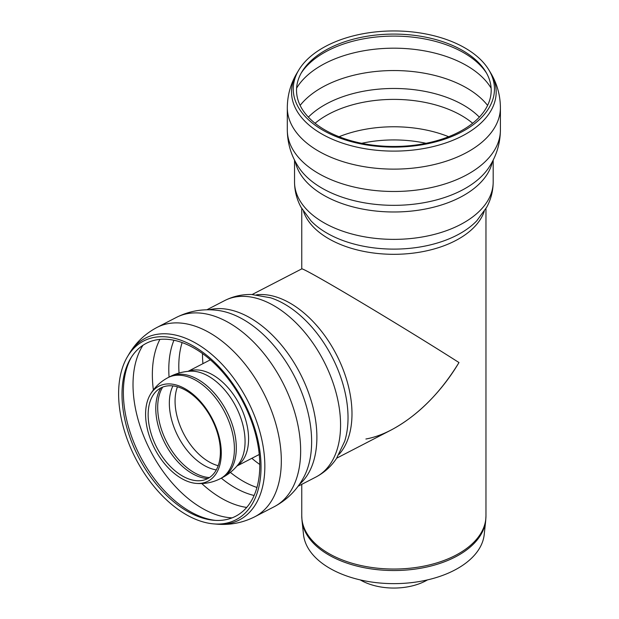 <?xml version="1.0" encoding="UTF-8"?>
<svg xmlns="http://www.w3.org/2000/svg" width="619" height="619" viewBox="0 0 619 619"><rect width="100%" height="100%" fill="white"/><g stroke="black" fill="none" stroke-linecap="round" stroke-linejoin="round"><path stroke-width="0.93" d="M336.713 458.161L391.316 429.934C417.546 415.852 440.109 393.39 458.981 362.548C433.501 346.261 393.266 321.516 359.794 301.569C326.314 281.614 302.792 268.344 301.793 268.863L252.142 294.52M187.302 511.279A97.33 59.053 62.7 0 1 130.47 358.695A97.33 59.053 62.7 0 1 243.368 402.729A97.33 59.053 62.7 0 1 213.988 520.293A97.33 59.053 62.7 0 1 187.302 511.279M186.102 514.575A100.603 61.041 62.7 0 1 127.359 356.861A100.603 61.041 62.7 0 1 244.056 402.373A100.603 61.041 62.7 0 1 213.687 523.891A100.603 61.041 62.7 0 1 186.102 514.575M360.258 579.91A47.075 27.182 -0 0 0 360.567 580.088A47.075 27.182 -0 0 0 427.458 579.91M182.388 475.965A51.021 30.958 62.7 0 1 148.196 412.44A51.021 30.958 62.7 0 1 152.452 396.214A51.021 30.958 62.7 0 1 211.775 419.055A51.021 30.958 62.7 0 1 196.099 480.661A51.021 30.958 62.7 0 1 182.388 475.965M181.475 478.433A53.466 32.443 62.7 0 1 145.643 411.867A53.466 32.443 62.7 0 1 150.108 394.86A53.466 32.443 62.7 0 1 212.271 418.8A53.466 32.443 62.7 0 1 195.844 483.362A53.466 32.443 62.7 0 1 181.475 478.433M301.755 268.917C302.165 268.383 311.164 273.18 328.735 283.309C362.811 302.939 424.905 340.713 458.981 362.548C435.281 402.605 397.986 433.23 365.891 439.018M485.698 520.695L484.205 534.615A90.521 52.259 180 0 1 425.895 580.258A90.521 52.259 180 0 1 329.85 568.335A90.521 52.259 180 0 1 303.511 534.615L302.018 520.695A92.014 53.126 180 0 0 328.79 554.972A92.014 53.126 180 0 0 426.421 567.097A92.014 53.126 180 0 0 485.698 520.695L485.961 515.867A92.099 53.172 180 0 1 429.106 564.992A92.099 53.172 180 0 1 328.735 553.463A92.099 53.172 180 0 1 301.755 515.867L302.018 520.695M322.723 130.098A100.603 58.078 180 0 1 298.884 69.877A100.603 58.078 180 0 1 393.862 30.95A100.603 58.078 180 0 1 488.832 69.877A100.603 58.078 180 0 1 447.359 138.215A100.603 58.078 180 0 1 322.723 130.098M325.037 130.013A97.33 56.19 180 0 1 301.971 71.75A97.33 56.19 180 0 1 393.862 34.084A97.33 56.19 180 0 1 485.745 71.75A97.33 56.19 180 0 1 445.618 137.867A97.33 56.19 180 0 1 325.037 130.013M259.818 464.505A95.713 58.078 62.7 0 1 251.856 458.308M202.931 363.655A95.713 58.078 62.7 0 1 202.483 353.581M256.986 487.47A95.713 58.078 62.7 0 1 243.035 481.156A95.713 58.078 62.7 0 1 230.369 472.382M179.03 373.048A95.713 58.078 62.7 0 1 178.891 361.999A95.713 58.078 62.7 0 1 182.118 342.601M169.072 377.095A98.444 59.734 62.7 0 1 168.886 365.055A98.444 59.734 62.7 0 1 173.924 340.288M254.146 495.494A98.444 59.734 62.7 0 1 221.308 478.162M153.38 389.947A102.932 62.457 62.7 0 1 152.452 370.077A102.932 62.457 62.7 0 1 159.895 339.421M246.733 507.433A102.932 62.457 62.7 0 1 221.424 498.233A102.932 62.457 62.7 0 1 201.748 483.532M232.11 517.871A102.932 62.457 62.7 0 1 202.088 508.222A102.932 62.457 62.7 0 1 133.116 380.074A102.932 62.457 62.7 0 1 142.927 345.309M215.482 520.393A99.04 60.097 62.7 0 1 189.84 511.371A99.04 60.097 62.7 0 1 123.467 388.067A99.04 60.097 62.7 0 1 131.251 357.418M127.359 356.861L128.891 354.261A102.321 62.086 62.7 0 1 247.577 400.555A102.321 62.086 62.7 0 1 216.696 524.146L213.687 523.891M128.891 354.261C135.716 342.686 145.078 333.749 156.978 327.443A106.545 64.647 62.7 0 1 263.33 392.407A106.545 64.647 62.7 0 1 254.819 516.749C242.787 522.815 230.082 525.276 216.696 524.146M156.978 327.443L176.314 317.446A106.545 64.647 62.7 0 1 282.666 382.418A106.545 64.647 62.7 0 1 274.155 506.752L254.819 516.749M176.314 317.446C189.453 310.862 203.287 308.517 217.826 310.413A101.663 61.691 62.7 0 1 294.458 376.329A101.663 61.691 62.7 0 1 303.906 476.963C297.043 489.915 287.123 499.843 274.155 506.752M209.067 309.794A99.326 60.267 62.7 0 1 300.114 373.404A99.326 60.267 62.7 0 1 299.341 484.46M206.839 309.802L224.651 300.594A99.326 60.267 62.7 0 1 323.799 361.163A99.326 60.267 62.7 0 1 315.86 477.071L298.048 486.271M270.426 297.754L270.511 297.778A94.614 57.412 62.7 0 1 344.682 441.293L336.481 458.509C331.15 466.447 324.279 472.637 315.86 477.071M256.568 294.814A92.099 55.888 62.7 0 1 336.434 354.633A92.099 55.888 62.7 0 1 339.034 454.377M207.744 478.572A54.178 32.877 62.7 0 1 192.138 473.504A54.178 32.877 62.7 0 1 155.833 406.056A54.178 32.877 62.7 0 1 160.894 387.927M209.439 477.574A54.178 32.877 62.7 0 1 194.041 472.521A54.178 32.877 62.7 0 1 157.737 405.066A54.178 32.877 62.7 0 1 162.689 387.115M216.325 469.914A51.748 31.399 62.7 0 1 169.389 400.926A51.748 31.399 62.7 0 1 172.918 385.931M218.205 465.712A50.565 30.679 62.7 0 1 208.998 461.836A50.565 30.679 62.7 0 1 175.115 398.884A50.565 30.679 62.7 0 1 177.436 386.829M188.338 371.33A53.273 32.327 62.7 0 1 239.584 404.687A53.273 32.327 62.7 0 1 237.154 465.782M169.97 376.631C176.423 373.334 183.27 371.524 190.505 371.183A54.302 32.954 62.7 0 1 235.893 406.59A54.302 32.954 62.7 0 1 238.524 464.095C234.067 469.806 228.628 474.34 222.206 477.698A56.886 34.517 62.7 0 1 222.167 477.721L220.256 478.704A56.886 34.517 62.7 0 0 224.805 412.324A56.886 34.517 62.7 0 0 168.02 377.636L169.931 376.654A56.886 34.517 62.7 0 1 169.97 376.631A56.886 34.517 62.7 0 1 226.709 411.341A56.886 34.517 62.7 0 1 222.206 477.698M484.228 211.404A92.099 53.172 180 0 1 420.688 252.01A92.099 53.172 180 0 1 328.735 238.741A92.099 53.172 180 0 1 303.488 211.404M476.738 220.844A94.614 54.627 180 0 1 393.862 249.117A94.614 54.627 180 0 1 310.978 220.844L301.043 207.28C296.772 199.395 294.605 190.977 294.536 182.032A99.326 57.343 180 0 0 323.629 222.577A99.326 57.343 180 0 0 431.869 235.011A99.326 57.343 180 0 0 493.181 182.032C493.111 190.977 490.944 199.395 486.673 207.28L476.785 220.797M492.476 161.451A99.326 57.343 180 0 1 426.344 208.835A99.326 57.343 180 0 1 323.629 195.194A99.326 57.343 180 0 1 295.24 161.451M488.762 167.687A101.663 58.697 180 0 1 393.862 205.338A101.663 58.697 180 0 1 298.954 167.687C291.356 156.305 287.479 143.74 287.309 129.975A106.545 61.513 180 0 0 318.522 173.467A106.545 61.513 180 0 0 434.631 186.806A106.545 61.513 180 0 0 500.407 129.975C500.237 143.74 496.361 156.305 488.762 167.687M500.407 129.975L500.407 107.613A106.545 61.513 180 0 1 434.631 164.445A106.545 61.513 180 0 1 318.522 151.113A106.545 61.513 180 0 1 287.309 107.613L287.309 129.975M500.407 107.613C500.284 94.986 496.964 83.302 490.457 72.562A102.321 59.076 180 0 1 448.272 142.068A102.321 59.076 180 0 1 321.509 133.805A102.321 59.076 180 0 1 297.267 72.562C290.752 83.302 287.433 94.986 287.309 107.613M301.198 73.088A99.04 57.18 180 0 1 323.822 52.847A99.04 57.18 180 0 1 486.519 73.088M296.602 88.153A102.932 59.432 180 0 1 321.075 65.591A102.932 59.432 180 0 1 491.115 88.153M300.13 105.408A102.932 59.432 180 0 1 321.075 87.952A102.932 59.432 180 0 1 487.586 105.408M308.363 117.13A98.444 56.84 180 0 1 324.248 105.122A98.444 56.84 180 0 1 479.354 117.13M315.071 123.266A95.713 55.261 180 0 1 326.182 115.575A95.713 55.261 180 0 1 472.645 123.266M339.073 136.722A95.713 55.261 180 0 1 448.643 136.722M361.666 143.306A91.627 52.901 180 0 1 426.05 143.306M270.511 297.778L251.724 294.505C242.161 294.265 233.139 296.292 224.651 300.594M150.108 394.86C154.417 387.409 160.383 381.668 168.02 377.636M195.844 483.362C204.417 484.151 212.549 482.603 220.256 478.704M236.961 466.006L259.268 454.478M188.037 371.354L210.352 359.825M294.536 160.089L294.536 182.032M493.181 160.089L493.181 182.032M298.884 69.877L297.267 72.562M488.832 69.877L490.457 72.562M301.755 208.564L301.755 268.878M301.755 484.352L301.755 515.867M485.961 208.564L485.961 515.867"/></g></svg>
